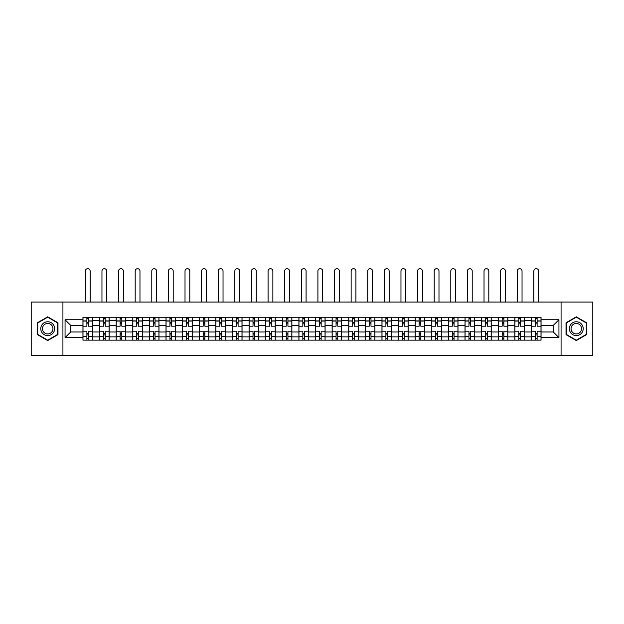 <?xml version="1.0" encoding="UTF-8"?>
<svg xmlns="http://www.w3.org/2000/svg" width="624" height="624" viewBox="0 0 624 624"><rect width="100%" height="100%" fill="white"/><g stroke="black" fill="none" stroke-linecap="round" stroke-linejoin="round"><path stroke-width="0.94" d="M561.07 355.313L592.8 355.313L592.8 302.071L31.2 302.071L31.2 355.313L561.07 355.313L561.07 302.071M99.567 340.142L99.567 320.494L92.531 320.494L92.531 340.142M92.531 320.494L92.531 317.242M99.567 320.494L99.567 317.242M109.145 317.242L109.145 340.142M116.173 340.142L116.173 317.242M125.759 317.242L125.759 340.142M132.787 340.142L132.787 317.242M142.373 317.242L142.373 340.142M149.401 340.142L149.401 317.242M158.98 317.242L158.98 340.142M166.007 340.142L166.007 317.242M175.594 317.242L175.594 340.142M182.621 340.142L182.621 317.242M192.208 317.242L192.208 340.142M199.235 340.142L199.235 317.242M208.814 317.242L208.814 340.142M215.842 340.142L215.842 317.242M225.428 317.242L225.428 340.142M232.456 340.142L232.456 317.242M242.042 317.242L242.042 340.142M249.07 340.142L249.07 317.242M258.648 317.242L258.648 340.142M265.676 340.142L265.676 317.242M275.262 317.242L275.262 340.142M282.29 340.142L282.29 317.242M291.876 317.242L291.876 340.142M298.904 340.142L298.904 317.242M308.482 317.242L308.482 340.142M315.518 340.142L315.518 317.242M325.096 317.242L325.096 340.142M332.124 340.142L332.124 317.242M341.71 317.242L341.71 340.142M348.738 340.142L348.738 317.242M358.324 317.242L358.324 340.142M365.352 340.142L365.352 317.242M374.93 317.242L374.93 340.142M381.958 340.142L381.958 317.242M391.544 317.242L391.544 340.142M398.572 340.142L398.572 317.242M408.158 317.242L408.158 340.142M415.186 340.142L415.186 317.242M424.765 317.242L424.765 340.142M431.792 340.142L431.792 317.242M441.379 317.242L441.379 340.142M448.406 340.142L448.406 317.242M457.993 317.242L457.993 340.142M465.02 340.142L465.02 317.242M474.599 317.242L474.599 340.142M481.627 340.142L481.627 317.242M491.213 317.242L491.213 340.142M498.241 340.142L498.241 317.242M507.827 317.242L507.827 340.142M514.855 340.142L514.855 317.242M524.433 317.242L524.433 340.142M531.469 340.142L531.469 317.242M531.469 331.991L524.433 331.991M514.855 331.991L507.827 331.991M498.241 331.991L491.213 331.991M481.627 331.991L474.599 331.991M465.02 331.991L457.993 331.991M448.406 331.991L441.379 331.991M431.792 331.991L424.765 331.991M415.186 331.991L408.158 331.991M398.572 331.991L391.544 331.991M381.958 331.991L374.93 331.991M365.352 331.991L358.324 331.991M348.738 331.991L341.71 331.991M332.124 331.991L325.096 331.991M315.518 331.991L308.482 331.991M298.904 331.991L291.876 331.991M282.29 331.991L275.262 331.991M265.676 331.991L258.648 331.991M249.07 331.991L242.042 331.991M232.456 331.991L225.428 331.991M215.842 331.991L208.814 331.991M199.235 331.991L192.208 331.991M182.621 331.991L175.594 331.991M166.007 331.991L158.98 331.991M149.401 331.991L142.373 331.991M132.787 331.991L125.759 331.991M116.173 331.991L109.145 331.991M99.567 331.991L92.531 331.991M531.469 325.393L524.433 325.393M514.855 325.393L507.827 325.393M498.241 325.393L491.213 325.393M481.627 325.393L474.599 325.393M465.02 325.393L457.993 325.393M448.406 325.393L441.379 325.393M431.792 325.393L424.765 325.393M415.186 325.393L408.158 325.393M398.572 325.393L391.544 325.393M381.958 325.393L374.93 325.393M365.352 325.393L358.324 325.393M348.738 325.393L341.71 325.393M332.124 325.393L325.096 325.393M315.518 325.393L308.482 325.393M298.904 325.393L291.876 325.393M282.29 325.393L275.262 325.393M265.676 325.393L258.648 325.393M249.07 325.393L242.042 325.393M232.456 325.393L225.428 325.393M215.842 325.393L208.814 325.393M199.235 325.393L192.208 325.393M182.621 325.393L175.594 325.393M166.007 325.393L158.98 325.393M149.401 325.393L142.373 325.393M132.787 325.393L125.759 325.393M116.173 325.393L109.145 325.393M99.567 325.393L92.531 325.393M70.707 331.991L82.953 331.991L82.953 325.393L70.707 325.393L70.707 331.991L65.06 337.639L65.06 319.745L82.953 319.745L82.953 325.393M541.047 325.393L541.047 331.991L553.293 331.991L553.293 325.393L541.047 325.393L541.047 317.242L82.953 317.242L82.953 319.745M541.047 319.745L558.94 319.745L558.94 337.639L541.047 337.639L541.047 331.991M82.953 331.991L82.953 340.142L541.047 340.142L541.047 337.639M82.953 337.639L65.06 337.639M62.93 355.313L62.93 302.071M57.977 322.756L47.705 316.828L37.432 322.756L37.432 334.628L47.705 340.556L57.977 334.628L57.977 322.756M586.568 322.756L576.295 316.828L566.023 322.756L566.023 334.628L576.295 340.556L586.568 334.628L586.568 322.756M88.592 338.543L86.892 338.543M86.892 318.841L88.592 318.841M105.206 338.543L103.506 338.543M103.506 318.841L105.206 318.841M121.82 338.543L120.112 338.543M120.112 318.841L121.82 318.841M138.427 338.543L136.726 338.543M136.726 318.841L138.427 318.841M155.041 338.543L153.34 338.543M153.34 318.841L155.041 318.841M171.655 338.543L169.946 338.543M169.946 318.841L171.655 318.841M188.269 338.543L186.56 338.543M186.56 318.841L188.269 318.841M204.875 338.543L203.174 338.543M203.174 318.841L204.875 318.841M221.489 338.543L219.781 338.543M219.781 318.841L221.489 318.841M238.103 338.543L236.395 338.543M236.395 318.841L238.103 318.841M254.709 338.543L253.009 338.543M253.009 318.841L254.709 318.841M271.323 338.543L269.623 338.543M269.623 318.841L271.323 318.841M287.937 338.543L286.229 338.543M286.229 318.841L287.937 318.841M304.543 338.543L302.843 338.543M302.843 318.841L304.543 318.841M321.157 338.543L319.457 338.543M319.457 318.841L321.157 318.841M337.771 338.543L336.063 338.543M336.063 318.841L337.771 318.841M354.377 338.543L352.677 338.543M352.677 318.841L354.377 318.841M370.991 338.543L369.291 338.543M369.291 318.841L370.991 318.841M387.605 338.543L385.897 338.543M385.897 318.841L387.605 318.841M404.219 338.543L402.511 338.543M402.511 318.841L404.219 318.841M420.826 338.543L419.125 338.543M419.125 318.841L420.826 318.841M437.44 338.543L435.731 338.543M435.731 318.841L437.44 318.841M454.054 338.543L452.345 338.543M452.345 318.841L454.054 318.841M470.66 338.543L468.959 338.543M468.959 318.841L470.66 318.841M487.274 338.543L485.573 338.543M485.573 318.841L487.274 318.841M503.888 338.543L502.18 338.543M502.18 318.841L503.888 318.841M520.494 338.543L518.794 338.543M518.794 318.841L520.494 318.841M537.108 338.543L535.408 338.543M535.408 318.841L537.108 318.841M65.06 319.745L70.707 325.393M553.293 331.991L558.94 337.639M553.293 325.393L558.94 319.745M92.485 340.142L92.485 326.188L88.592 326.188L88.592 317.242M86.892 317.242L86.892 326.188L83.008 326.188L83.008 317.242M90.137 302.071L90.137 271.081A2.395 2.395 0 0 0 87.742 268.687A2.395 2.395 0 0 0 85.348 271.081L85.348 302.071M92.485 326.188L92.485 317.242M83.008 340.142L83.008 331.196L86.892 331.196L86.892 340.142M88.592 340.142L88.592 331.196L92.485 331.196M86.892 323.848L88.592 323.848M83.008 331.196L83.008 326.188M88.592 333.536L86.892 333.536M88.592 338.754L86.892 338.754M86.892 334.924L88.592 334.924M88.592 322.46L86.892 322.46M86.892 318.63L88.592 318.63M41.714 332.155A6.919 6.919 0 0 0 51.168 334.682A6.919 6.919 0 0 0 53.703 325.229A6.919 6.919 0 0 0 44.242 322.694A6.919 6.919 0 0 0 41.714 332.155M43.165 331.313A5.242 5.242 0 0 0 50.326 333.232A5.242 5.242 0 0 0 52.244 326.071A5.242 5.242 0 0 0 45.084 324.152A5.242 5.242 0 0 0 43.165 331.313M47.705 317.195L57.658 322.943L57.658 334.441L47.705 340.189L37.752 334.441L37.752 322.943L47.705 317.195M570.297 332.155A6.919 6.919 0 0 0 579.758 334.682A6.919 6.919 0 0 0 582.286 325.229A6.919 6.919 0 0 0 572.832 322.694A6.919 6.919 0 0 0 570.297 332.155M571.756 331.313A5.242 5.242 0 0 0 578.916 333.232A5.242 5.242 0 0 0 580.835 326.071A5.242 5.242 0 0 0 573.674 324.152A5.242 5.242 0 0 0 571.756 331.313M576.295 317.195L586.248 322.943L586.248 334.441L576.295 340.189L566.342 334.441L566.342 322.943L576.295 317.195M109.091 340.142L109.091 326.188L105.206 326.188L105.206 317.242M103.506 317.242L103.506 326.188L99.614 326.188L99.614 317.242M106.751 302.071L106.751 271.081A2.395 2.395 0 0 0 104.356 268.687A2.395 2.395 0 0 0 101.962 271.081L101.962 302.071M109.091 326.188L109.091 317.242M99.614 340.142L99.614 331.196L103.506 331.196L103.506 340.142M105.206 340.142L105.206 331.196L109.091 331.196M103.506 323.848L105.206 323.848M99.614 331.196L99.614 326.188M105.206 333.536L103.506 333.536M105.206 338.754L103.506 338.754M103.506 334.924L105.206 334.924M105.206 322.46L103.506 322.46M103.506 318.63L105.206 318.63M125.705 340.142L125.705 326.188L121.82 326.188L121.82 317.242M120.112 317.242L120.112 326.188L116.228 326.188L116.228 317.242M123.365 302.071L123.365 271.081A2.395 2.395 0 0 0 120.97 268.687A2.395 2.395 0 0 0 118.568 271.081L118.568 302.071M125.705 326.188L125.705 317.242M116.228 340.142L116.228 331.196L120.112 331.196L120.112 340.142M121.82 340.142L121.82 331.196L125.705 331.196M120.112 323.848L121.82 323.848M116.228 331.196L116.228 326.188M121.82 333.536L120.112 333.536M121.82 338.754L120.112 338.754M120.112 334.924L121.82 334.924M121.82 322.46L120.112 322.46M120.112 318.63L121.82 318.63M142.319 340.142L142.319 326.188L138.427 326.188L138.427 317.242M136.726 317.242L136.726 326.188L132.842 326.188L132.842 317.242M139.971 302.071L139.971 271.081A2.395 2.395 0 0 0 137.576 268.687A2.395 2.395 0 0 0 135.182 271.081L135.182 302.071M142.319 326.188L142.319 317.242M132.842 340.142L132.842 331.196L136.726 331.196L136.726 340.142M138.427 340.142L138.427 331.196L142.319 331.196M136.726 323.848L138.427 323.848M132.842 331.196L132.842 326.188M138.427 333.536L136.726 333.536M138.427 338.754L136.726 338.754M136.726 334.924L138.427 334.924M138.427 322.46L136.726 322.46M136.726 318.63L138.427 318.63M158.925 340.142L158.925 326.188L155.041 326.188L155.041 317.242M153.34 317.242L153.34 326.188L149.448 326.188L149.448 317.242M156.585 302.071L156.585 271.081A2.395 2.395 0 0 0 154.19 268.687A2.395 2.395 0 0 0 151.796 271.081L151.796 302.071M158.925 326.188L158.925 317.242M149.448 340.142L149.448 331.196L153.34 331.196L153.34 340.142M155.041 340.142L155.041 331.196L158.925 331.196M153.34 323.848L155.041 323.848M149.448 331.196L149.448 326.188M155.041 333.536L153.34 333.536M155.041 338.754L153.34 338.754M153.34 334.924L155.041 334.924M155.041 322.46L153.34 322.46M153.34 318.63L155.041 318.63M175.539 340.142L175.539 326.188L171.655 326.188L171.655 317.242M169.946 317.242L169.946 326.188L166.062 326.188L166.062 317.242M173.199 302.071L173.199 271.081A2.395 2.395 0 0 0 170.804 268.687A2.395 2.395 0 0 0 168.402 271.081L168.402 302.071M175.539 326.188L175.539 317.242M166.062 340.142L166.062 331.196L169.946 331.196L169.946 340.142M171.655 340.142L171.655 331.196L175.539 331.196M169.946 323.848L171.655 323.848M166.062 331.196L166.062 326.188M171.655 333.536L169.946 333.536M171.655 338.754L169.946 338.754M169.946 334.924L171.655 334.924M171.655 322.46L169.946 322.46M169.946 318.63L171.655 318.63M192.153 340.142L192.153 326.188L188.269 326.188L188.269 317.242M186.56 317.242L186.56 326.188L182.676 326.188L182.676 317.242M189.805 302.071L189.805 271.081A2.395 2.395 0 0 0 187.411 268.687A2.395 2.395 0 0 0 185.016 271.081L185.016 302.071M192.153 326.188L192.153 317.242M182.676 340.142L182.676 331.196L186.56 331.196L186.56 340.142M188.269 340.142L188.269 331.196L192.153 331.196M186.56 323.848L188.269 323.848M182.676 331.196L182.676 326.188M188.269 333.536L186.56 333.536M188.269 338.754L186.56 338.754M186.56 334.924L188.269 334.924M188.269 322.46L186.56 322.46M186.56 318.63L188.269 318.63M208.767 340.142L208.767 326.188L204.875 326.188L204.875 317.242M203.174 317.242L203.174 326.188L199.282 326.188L199.282 317.242M206.419 302.071L206.419 271.081A2.395 2.395 0 0 0 204.025 268.687A2.395 2.395 0 0 0 201.63 271.081L201.63 302.071M208.767 326.188L208.767 317.242M199.282 340.142L199.282 331.196L203.174 331.196L203.174 340.142M204.875 340.142L204.875 331.196L208.767 331.196M203.174 323.848L204.875 323.848M199.282 331.196L199.282 326.188M204.875 333.536L203.174 333.536M204.875 338.754L203.174 338.754M203.174 334.924L204.875 334.924M204.875 322.46L203.174 322.46M203.174 318.63L204.875 318.63M225.373 340.142L225.373 326.188L221.489 326.188L221.489 317.242M219.781 317.242L219.781 326.188L215.896 326.188L215.896 317.242M223.033 302.071L223.033 271.081A2.395 2.395 0 0 0 220.639 268.687A2.395 2.395 0 0 0 218.244 271.081L218.244 302.071M225.373 326.188L225.373 317.242M215.896 340.142L215.896 331.196L219.781 331.196L219.781 340.142M221.489 340.142L221.489 331.196L225.373 331.196M219.781 323.848L221.489 323.848M215.896 331.196L215.896 326.188M221.489 333.536L219.781 333.536M221.489 338.754L219.781 338.754M219.781 334.924L221.489 334.924M221.489 322.46L219.781 322.46M219.781 318.63L221.489 318.63M241.987 340.142L241.987 326.188L238.103 326.188L238.103 317.242M236.395 317.242L236.395 326.188L232.51 326.188L232.51 317.242M239.647 302.071L239.647 271.081A2.395 2.395 0 0 0 237.245 268.687A2.395 2.395 0 0 0 234.85 271.081L234.85 302.071M241.987 326.188L241.987 317.242M232.51 340.142L232.51 331.196L236.395 331.196L236.395 340.142M238.103 340.142L238.103 331.196L241.987 331.196M236.395 323.848L238.103 323.848M232.51 331.196L232.51 326.188M238.103 333.536L236.395 333.536M238.103 338.754L236.395 338.754M236.395 334.924L238.103 334.924M238.103 322.46L236.395 322.46M236.395 318.63L238.103 318.63M258.601 340.142L258.601 326.188L254.709 326.188L254.709 317.242M253.009 317.242L253.009 326.188L249.124 326.188L249.124 317.242M256.253 302.071L256.253 271.081A2.395 2.395 0 0 0 253.859 268.687A2.395 2.395 0 0 0 251.464 271.081L251.464 302.071M258.601 326.188L258.601 317.242M249.124 340.142L249.124 331.196L253.009 331.196L253.009 340.142M254.709 340.142L254.709 331.196L258.601 331.196M253.009 323.848L254.709 323.848M249.124 331.196L249.124 326.188M254.709 333.536L253.009 333.536M254.709 338.754L253.009 338.754M253.009 334.924L254.709 334.924M254.709 322.46L253.009 322.46M253.009 318.63L254.709 318.63M275.207 340.142L275.207 326.188L271.323 326.188L271.323 317.242M269.623 317.242L269.623 326.188L265.73 326.188L265.73 317.242M272.867 302.071L272.867 271.081A2.395 2.395 0 0 0 270.473 268.687A2.395 2.395 0 0 0 268.078 271.081L268.078 302.071M275.207 326.188L275.207 317.242M265.73 340.142L265.73 331.196L269.623 331.196L269.623 340.142M271.323 340.142L271.323 331.196L275.207 331.196M269.623 323.848L271.323 323.848M265.73 331.196L265.73 326.188M271.323 333.536L269.623 333.536M271.323 338.754L269.623 338.754M269.623 334.924L271.323 334.924M271.323 322.46L269.623 322.46M269.623 318.63L271.323 318.63M291.821 340.142L291.821 326.188L287.937 326.188L287.937 317.242M286.229 317.242L286.229 326.188L282.344 326.188L282.344 317.242M289.481 302.071L289.481 271.081A2.395 2.395 0 0 0 287.079 268.687A2.395 2.395 0 0 0 284.684 271.081L284.684 302.071M291.821 326.188L291.821 317.242M282.344 340.142L282.344 331.196L286.229 331.196L286.229 340.142M287.937 340.142L287.937 331.196L291.821 331.196M286.229 323.848L287.937 323.848M282.344 331.196L282.344 326.188M287.937 333.536L286.229 333.536M287.937 338.754L286.229 338.754M286.229 334.924L287.937 334.924M287.937 322.46L286.229 322.46M286.229 318.63L287.937 318.63M308.435 340.142L308.435 326.188L304.543 326.188L304.543 317.242M302.843 317.242L302.843 326.188L298.958 326.188L298.958 317.242M306.088 302.071L306.088 271.081A2.395 2.395 0 0 0 303.693 268.687A2.395 2.395 0 0 0 301.298 271.081L301.298 302.071M308.435 326.188L308.435 317.242M298.958 340.142L298.958 331.196L302.843 331.196L302.843 340.142M304.543 340.142L304.543 331.196L308.435 331.196M302.843 323.848L304.543 323.848M298.958 331.196L298.958 326.188M304.543 333.536L302.843 333.536M304.543 338.754L302.843 338.754M302.843 334.924L304.543 334.924M304.543 322.46L302.843 322.46M302.843 318.63L304.543 318.63M325.042 340.142L325.042 326.188L321.157 326.188L321.157 317.242M319.457 317.242L319.457 326.188L315.565 326.188L315.565 317.242M322.702 302.071L322.702 271.081A2.395 2.395 0 0 0 320.307 268.687A2.395 2.395 0 0 0 317.912 271.081L317.912 302.071M325.042 326.188L325.042 317.242M315.565 340.142L315.565 331.196L319.457 331.196L319.457 340.142M321.157 340.142L321.157 331.196L325.042 331.196M319.457 323.848L321.157 323.848M315.565 331.196L315.565 326.188M321.157 333.536L319.457 333.536M321.157 338.754L319.457 338.754M319.457 334.924L321.157 334.924M321.157 322.46L319.457 322.46M319.457 318.63L321.157 318.63M341.656 340.142L341.656 326.188L337.771 326.188L337.771 317.242M336.063 317.242L336.063 326.188L332.179 326.188L332.179 317.242M339.316 302.071L339.316 271.081A2.395 2.395 0 0 0 336.921 268.687A2.395 2.395 0 0 0 334.519 271.081L334.519 302.071M341.656 326.188L341.656 317.242M332.179 340.142L332.179 331.196L336.063 331.196L336.063 340.142M337.771 340.142L337.771 331.196L341.656 331.196M336.063 323.848L337.771 323.848M332.179 331.196L332.179 326.188M337.771 333.536L336.063 333.536M337.771 338.754L336.063 338.754M336.063 334.924L337.771 334.924M337.771 322.46L336.063 322.46M336.063 318.63L337.771 318.63M358.27 340.142L358.27 326.188L354.377 326.188L354.377 317.242M352.677 317.242L352.677 326.188L348.793 326.188L348.793 317.242M355.922 302.071L355.922 271.081A2.395 2.395 0 0 0 353.527 268.687A2.395 2.395 0 0 0 351.133 271.081L351.133 302.071M358.27 326.188L358.27 317.242M348.793 340.142L348.793 331.196L352.677 331.196L352.677 340.142M354.377 340.142L354.377 331.196L358.27 331.196M352.677 323.848L354.377 323.848M348.793 331.196L348.793 326.188M354.377 333.536L352.677 333.536M354.377 338.754L352.677 338.754M352.677 334.924L354.377 334.924M354.377 322.46L352.677 322.46M352.677 318.63L354.377 318.63M374.876 340.142L374.876 326.188L370.991 326.188L370.991 317.242M369.291 317.242L369.291 326.188L365.399 326.188L365.399 317.242M372.536 302.071L372.536 271.081A2.395 2.395 0 0 0 370.141 268.687A2.395 2.395 0 0 0 367.747 271.081L367.747 302.071M374.876 326.188L374.876 317.242M365.399 340.142L365.399 331.196L369.291 331.196L369.291 340.142M370.991 340.142L370.991 331.196L374.876 331.196M369.291 323.848L370.991 323.848M365.399 331.196L365.399 326.188M370.991 333.536L369.291 333.536M370.991 338.754L369.291 338.754M369.291 334.924L370.991 334.924M370.991 322.46L369.291 322.46M369.291 318.63L370.991 318.63M391.49 340.142L391.49 326.188L387.605 326.188L387.605 317.242M385.897 317.242L385.897 326.188L382.013 326.188L382.013 317.242M389.15 302.071L389.15 271.081A2.395 2.395 0 0 0 386.755 268.687A2.395 2.395 0 0 0 384.353 271.081L384.353 302.071M391.49 326.188L391.49 317.242M382.013 340.142L382.013 331.196L385.897 331.196L385.897 340.142M387.605 340.142L387.605 331.196L391.49 331.196M385.897 323.848L387.605 323.848M382.013 331.196L382.013 326.188M387.605 333.536L385.897 333.536M387.605 338.754L385.897 338.754M385.897 334.924L387.605 334.924M387.605 322.46L385.897 322.46M385.897 318.63L387.605 318.63M408.104 340.142L408.104 326.188L404.219 326.188L404.219 317.242M402.511 317.242L402.511 326.188L398.627 326.188L398.627 317.242M405.756 302.071L405.756 271.081A2.395 2.395 0 0 0 403.361 268.687A2.395 2.395 0 0 0 400.967 271.081L400.967 302.071M408.104 326.188L408.104 317.242M398.627 340.142L398.627 331.196L402.511 331.196L402.511 340.142M404.219 340.142L404.219 331.196L408.104 331.196M402.511 323.848L404.219 323.848M398.627 331.196L398.627 326.188M404.219 333.536L402.511 333.536M404.219 338.754L402.511 338.754M402.511 334.924L404.219 334.924M404.219 322.46L402.511 322.46M402.511 318.63L404.219 318.63M424.718 340.142L424.718 326.188L420.826 326.188L420.826 317.242M419.125 317.242L419.125 326.188L415.233 326.188L415.233 317.242M422.37 302.071L422.37 271.081A2.395 2.395 0 0 0 419.975 268.687A2.395 2.395 0 0 0 417.581 271.081L417.581 302.071M424.718 326.188L424.718 317.242M415.233 340.142L415.233 331.196L419.125 331.196L419.125 340.142M420.826 340.142L420.826 331.196L424.718 331.196M419.125 323.848L420.826 323.848M415.233 331.196L415.233 326.188M420.826 333.536L419.125 333.536M420.826 338.754L419.125 338.754M419.125 334.924L420.826 334.924M420.826 322.46L419.125 322.46M419.125 318.63L420.826 318.63M441.324 340.142L441.324 326.188L437.44 326.188L437.44 317.242M435.731 317.242L435.731 326.188L431.847 326.188L431.847 317.242M438.984 302.071L438.984 271.081A2.395 2.395 0 0 0 436.589 268.687A2.395 2.395 0 0 0 434.195 271.081L434.195 302.071M441.324 326.188L441.324 317.242M431.847 340.142L431.847 331.196L435.731 331.196L435.731 340.142M437.44 340.142L437.44 331.196L441.324 331.196M435.731 323.848L437.44 323.848M431.847 331.196L431.847 326.188M437.44 333.536L435.731 333.536M437.44 338.754L435.731 338.754M435.731 334.924L437.44 334.924M437.44 322.46L435.731 322.46M435.731 318.63L437.44 318.63M457.938 340.142L457.938 326.188L454.054 326.188L454.054 317.242M452.345 317.242L452.345 326.188L448.461 326.188L448.461 317.242M455.598 302.071L455.598 271.081A2.395 2.395 0 0 0 453.196 268.687A2.395 2.395 0 0 0 450.801 271.081L450.801 302.071M457.938 326.188L457.938 317.242M448.461 340.142L448.461 331.196L452.345 331.196L452.345 340.142M454.054 340.142L454.054 331.196L457.938 331.196M452.345 323.848L454.054 323.848M448.461 331.196L448.461 326.188M454.054 333.536L452.345 333.536M454.054 338.754L452.345 338.754M452.345 334.924L454.054 334.924M454.054 322.46L452.345 322.46M452.345 318.63L454.054 318.63M474.552 340.142L474.552 326.188L470.66 326.188L470.66 317.242M468.959 317.242L468.959 326.188L465.075 326.188L465.075 317.242M472.204 302.071L472.204 271.081A2.395 2.395 0 0 0 469.81 268.687A2.395 2.395 0 0 0 467.415 271.081L467.415 302.071M474.552 326.188L474.552 317.242M465.075 340.142L465.075 331.196L468.959 331.196L468.959 340.142M470.66 340.142L470.66 331.196L474.552 331.196M468.959 323.848L470.66 323.848M465.075 331.196L465.075 326.188M470.66 333.536L468.959 333.536M470.66 338.754L468.959 338.754M468.959 334.924L470.66 334.924M470.66 322.46L468.959 322.46M468.959 318.63L470.66 318.63M491.158 340.142L491.158 326.188L487.274 326.188L487.274 317.242M485.573 317.242L485.573 326.188L481.681 326.188L481.681 317.242M488.818 302.071L488.818 271.081A2.395 2.395 0 0 0 486.424 268.687A2.395 2.395 0 0 0 484.029 271.081L484.029 302.071M491.158 326.188L491.158 317.242M481.681 340.142L481.681 331.196L485.573 331.196L485.573 340.142M487.274 340.142L487.274 331.196L491.158 331.196M485.573 323.848L487.274 323.848M481.681 331.196L481.681 326.188M487.274 333.536L485.573 333.536M487.274 338.754L485.573 338.754M485.573 334.924L487.274 334.924M487.274 322.46L485.573 322.46M485.573 318.63L487.274 318.63M507.772 340.142L507.772 326.188L503.888 326.188L503.888 317.242M502.18 317.242L502.18 326.188L498.295 326.188L498.295 317.242M505.432 302.071L505.432 271.081A2.395 2.395 0 0 0 503.03 268.687A2.395 2.395 0 0 0 500.635 271.081L500.635 302.071M507.772 326.188L507.772 317.242M498.295 340.142L498.295 331.196L502.18 331.196L502.18 340.142M503.888 340.142L503.888 331.196L507.772 331.196M502.18 323.848L503.888 323.848M498.295 331.196L498.295 326.188M503.888 333.536L502.18 333.536M503.888 338.754L502.18 338.754M502.18 334.924L503.888 334.924M503.888 322.46L502.18 322.46M502.18 318.63L503.888 318.63M524.386 340.142L524.386 326.188L520.494 326.188L520.494 317.242M518.794 317.242L518.794 326.188L514.909 326.188L514.909 317.242M522.038 302.071L522.038 271.081A2.395 2.395 0 0 0 519.644 268.687A2.395 2.395 0 0 0 517.249 271.081L517.249 302.071M524.386 326.188L524.386 317.242M514.909 340.142L514.909 331.196L518.794 331.196L518.794 340.142M520.494 340.142L520.494 331.196L524.386 331.196M518.794 323.848L520.494 323.848M514.909 331.196L514.909 326.188M520.494 333.536L518.794 333.536M520.494 338.754L518.794 338.754M518.794 334.924L520.494 334.924M520.494 322.46L518.794 322.46M518.794 318.63L520.494 318.63M540.992 340.142L540.992 326.188L537.108 326.188L537.108 317.242M535.408 317.242L535.408 326.188L531.515 326.188L531.515 317.242M538.652 302.071L538.652 271.081A2.395 2.395 0 0 0 536.258 268.687A2.395 2.395 0 0 0 533.863 271.081L533.863 302.071M540.992 326.188L540.992 317.242M531.515 340.142L531.515 331.196L535.408 331.196L535.408 340.142M537.108 340.142L537.108 331.196L540.992 331.196M535.408 323.848L537.108 323.848M531.515 331.196L531.515 326.188M537.108 333.536L535.408 333.536M537.108 338.754L535.408 338.754M535.408 334.924L537.108 334.924M537.108 322.46L535.408 322.46M535.408 318.63L537.108 318.63M514.855 320.494L507.827 320.494M498.241 320.494L491.213 320.494M481.627 320.494L474.599 320.494M465.02 320.494L457.993 320.494M448.406 320.494L441.379 320.494M431.792 320.494L424.765 320.494M415.186 320.494L408.158 320.494M398.572 320.494L391.544 320.494M381.958 320.494L374.93 320.494M365.352 320.494L358.324 320.494M348.738 320.494L341.71 320.494M332.124 320.494L325.096 320.494M315.518 320.494L308.482 320.494M298.904 320.494L291.876 320.494M282.29 320.494L275.262 320.494M265.676 320.494L258.648 320.494M249.07 320.494L242.042 320.494M232.456 320.494L225.428 320.494M215.842 320.494L208.814 320.494M199.235 320.494L192.208 320.494M182.621 320.494L175.594 320.494M166.007 320.494L158.98 320.494M149.401 320.494L142.373 320.494M132.787 320.494L125.759 320.494M116.173 320.494L109.145 320.494M531.469 320.494L524.433 320.494M514.855 336.89L507.827 336.89M498.241 336.89L491.213 336.89M481.627 336.89L474.599 336.89M465.02 336.89L457.993 336.89M448.406 336.89L441.379 336.89M431.792 336.89L424.765 336.89M415.186 336.89L408.158 336.89M398.572 336.89L391.544 336.89M381.958 336.89L374.93 336.89M365.352 336.89L358.324 336.89M348.738 336.89L341.71 336.89M332.124 336.89L325.096 336.89M315.518 336.89L308.482 336.89M298.904 336.89L291.876 336.89M282.29 336.89L275.262 336.89M265.676 336.89L258.648 336.89M249.07 336.89L242.042 336.89M232.456 336.89L225.428 336.89M215.842 336.89L208.814 336.89M199.235 336.89L192.208 336.89M182.621 336.89L175.594 336.89M166.007 336.89L158.98 336.89M149.401 336.89L142.373 336.89M132.787 336.89L125.759 336.89M116.173 336.89L109.145 336.89M99.567 336.89L92.531 336.89M531.469 336.89L524.433 336.89M92.485 320.915L88.592 320.915M86.892 320.915L83.008 320.915M86.892 321.064L83.008 321.064M86.892 336.32L83.008 336.32M86.892 336.469L83.008 336.469M92.485 336.469L88.592 336.469M92.485 321.064L88.592 321.064M92.485 336.32L88.592 336.32M109.091 320.915L105.206 320.915M103.506 320.915L99.614 320.915M103.506 321.064L99.614 321.064M103.506 336.32L99.614 336.32M103.506 336.469L99.614 336.469M109.091 336.469L105.206 336.469M109.091 321.064L105.206 321.064M109.091 336.32L105.206 336.32M125.705 320.915L121.82 320.915M120.112 320.915L116.228 320.915M120.112 321.064L116.228 321.064M120.112 336.32L116.228 336.32M120.112 336.469L116.228 336.469M125.705 336.469L121.82 336.469M125.705 321.064L121.82 321.064M125.705 336.32L121.82 336.32M142.319 320.915L138.427 320.915M136.726 320.915L132.842 320.915M136.726 321.064L132.842 321.064M136.726 336.32L132.842 336.32M136.726 336.469L132.842 336.469M142.319 336.469L138.427 336.469M142.319 321.064L138.427 321.064M142.319 336.32L138.427 336.32M158.925 320.915L155.041 320.915M153.34 320.915L149.448 320.915M153.34 321.064L149.448 321.064M153.34 336.32L149.448 336.32M153.34 336.469L149.448 336.469M158.925 336.469L155.041 336.469M158.925 321.064L155.041 321.064M158.925 336.32L155.041 336.32M175.539 320.915L171.655 320.915M169.946 320.915L166.062 320.915M169.946 321.064L166.062 321.064M169.946 336.32L166.062 336.32M169.946 336.469L166.062 336.469M175.539 336.469L171.655 336.469M175.539 321.064L171.655 321.064M175.539 336.32L171.655 336.32M192.153 320.915L188.269 320.915M186.56 320.915L182.676 320.915M186.56 321.064L182.676 321.064M186.56 336.32L182.676 336.32M186.56 336.469L182.676 336.469M192.153 336.469L188.269 336.469M192.153 321.064L188.269 321.064M192.153 336.32L188.269 336.32M208.767 320.915L204.875 320.915M203.174 320.915L199.282 320.915M203.174 321.064L199.282 321.064M203.174 336.32L199.282 336.32M203.174 336.469L199.282 336.469M208.767 336.469L204.875 336.469M208.767 321.064L204.875 321.064M208.767 336.32L204.875 336.32M225.373 320.915L221.489 320.915M219.781 320.915L215.896 320.915M219.781 321.064L215.896 321.064M219.781 336.32L215.896 336.32M219.781 336.469L215.896 336.469M225.373 336.469L221.489 336.469M225.373 321.064L221.489 321.064M225.373 336.32L221.489 336.32M241.987 320.915L238.103 320.915M236.395 320.915L232.51 320.915M236.395 321.064L232.51 321.064M236.395 336.32L232.51 336.32M236.395 336.469L232.51 336.469M241.987 336.469L238.103 336.469M241.987 321.064L238.103 321.064M241.987 336.32L238.103 336.32M258.601 320.915L254.709 320.915M253.009 320.915L249.124 320.915M253.009 321.064L249.124 321.064M253.009 336.32L249.124 336.32M253.009 336.469L249.124 336.469M258.601 336.469L254.709 336.469M258.601 321.064L254.709 321.064M258.601 336.32L254.709 336.32M275.207 320.915L271.323 320.915M269.623 320.915L265.73 320.915M269.623 321.064L265.73 321.064M269.623 336.32L265.73 336.32M269.623 336.469L265.73 336.469M275.207 336.469L271.323 336.469M275.207 321.064L271.323 321.064M275.207 336.32L271.323 336.32M291.821 320.915L287.937 320.915M286.229 320.915L282.344 320.915M286.229 321.064L282.344 321.064M286.229 336.32L282.344 336.32M286.229 336.469L282.344 336.469M291.821 336.469L287.937 336.469M291.821 321.064L287.937 321.064M291.821 336.32L287.937 336.32M308.435 320.915L304.543 320.915M302.843 320.915L298.958 320.915M302.843 321.064L298.958 321.064M302.843 336.32L298.958 336.32M302.843 336.469L298.958 336.469M308.435 336.469L304.543 336.469M308.435 321.064L304.543 321.064M308.435 336.32L304.543 336.32M325.042 320.915L321.157 320.915M319.457 320.915L315.565 320.915M319.457 321.064L315.565 321.064M319.457 336.32L315.565 336.32M319.457 336.469L315.565 336.469M325.042 336.469L321.157 336.469M325.042 321.064L321.157 321.064M325.042 336.32L321.157 336.32M341.656 320.915L337.771 320.915M336.063 320.915L332.179 320.915M336.063 321.064L332.179 321.064M336.063 336.32L332.179 336.32M336.063 336.469L332.179 336.469M341.656 336.469L337.771 336.469M341.656 321.064L337.771 321.064M341.656 336.32L337.771 336.32M358.27 320.915L354.377 320.915M352.677 320.915L348.793 320.915M352.677 321.064L348.793 321.064M352.677 336.32L348.793 336.32M352.677 336.469L348.793 336.469M358.27 336.469L354.377 336.469M358.27 321.064L354.377 321.064M358.27 336.32L354.377 336.32M374.876 320.915L370.991 320.915M369.291 320.915L365.399 320.915M369.291 321.064L365.399 321.064M369.291 336.32L365.399 336.32M369.291 336.469L365.399 336.469M374.876 336.469L370.991 336.469M374.876 321.064L370.991 321.064M374.876 336.32L370.991 336.32M391.49 320.915L387.605 320.915M385.897 320.915L382.013 320.915M385.897 321.064L382.013 321.064M385.897 336.32L382.013 336.32M385.897 336.469L382.013 336.469M391.49 336.469L387.605 336.469M391.49 321.064L387.605 321.064M391.49 336.32L387.605 336.32M408.104 320.915L404.219 320.915M402.511 320.915L398.627 320.915M402.511 321.064L398.627 321.064M402.511 336.32L398.627 336.32M402.511 336.469L398.627 336.469M408.104 336.469L404.219 336.469M408.104 321.064L404.219 321.064M408.104 336.32L404.219 336.32M424.718 320.915L420.826 320.915M419.125 320.915L415.233 320.915M419.125 321.064L415.233 321.064M419.125 336.32L415.233 336.32M419.125 336.469L415.233 336.469M424.718 336.469L420.826 336.469M424.718 321.064L420.826 321.064M424.718 336.32L420.826 336.32M441.324 320.915L437.44 320.915M435.731 320.915L431.847 320.915M435.731 321.064L431.847 321.064M435.731 336.32L431.847 336.32M435.731 336.469L431.847 336.469M441.324 336.469L437.44 336.469M441.324 321.064L437.44 321.064M441.324 336.32L437.44 336.32M457.938 320.915L454.054 320.915M452.345 320.915L448.461 320.915M452.345 321.064L448.461 321.064M452.345 336.32L448.461 336.32M452.345 336.469L448.461 336.469M457.938 336.469L454.054 336.469M457.938 321.064L454.054 321.064M457.938 336.32L454.054 336.32M474.552 320.915L470.66 320.915M468.959 320.915L465.075 320.915M468.959 321.064L465.075 321.064M468.959 336.32L465.075 336.32M468.959 336.469L465.075 336.469M474.552 336.469L470.66 336.469M474.552 321.064L470.66 321.064M474.552 336.32L470.66 336.32M491.158 320.915L487.274 320.915M485.573 320.915L481.681 320.915M485.573 321.064L481.681 321.064M485.573 336.32L481.681 336.32M485.573 336.469L481.681 336.469M491.158 336.469L487.274 336.469M491.158 321.064L487.274 321.064M491.158 336.32L487.274 336.32M507.772 320.915L503.888 320.915M502.18 320.915L498.295 320.915M502.18 321.064L498.295 321.064M502.18 336.32L498.295 336.32M502.18 336.469L498.295 336.469M507.772 336.469L503.888 336.469M507.772 321.064L503.888 321.064M507.772 336.32L503.888 336.32M524.386 320.915L520.494 320.915M518.794 320.915L514.909 320.915M518.794 321.064L514.909 321.064M518.794 336.32L514.909 336.32M518.794 336.469L514.909 336.469M524.386 336.469L520.494 336.469M524.386 321.064L520.494 321.064M524.386 336.32L520.494 336.32M540.992 320.915L537.108 320.915M535.408 320.915L531.515 320.915M535.408 321.064L531.515 321.064M535.408 336.32L531.515 336.32M535.408 336.469L531.515 336.469M540.992 336.469L537.108 336.469M540.992 321.064L537.108 321.064M540.992 336.32L537.108 336.32"/></g></svg>
